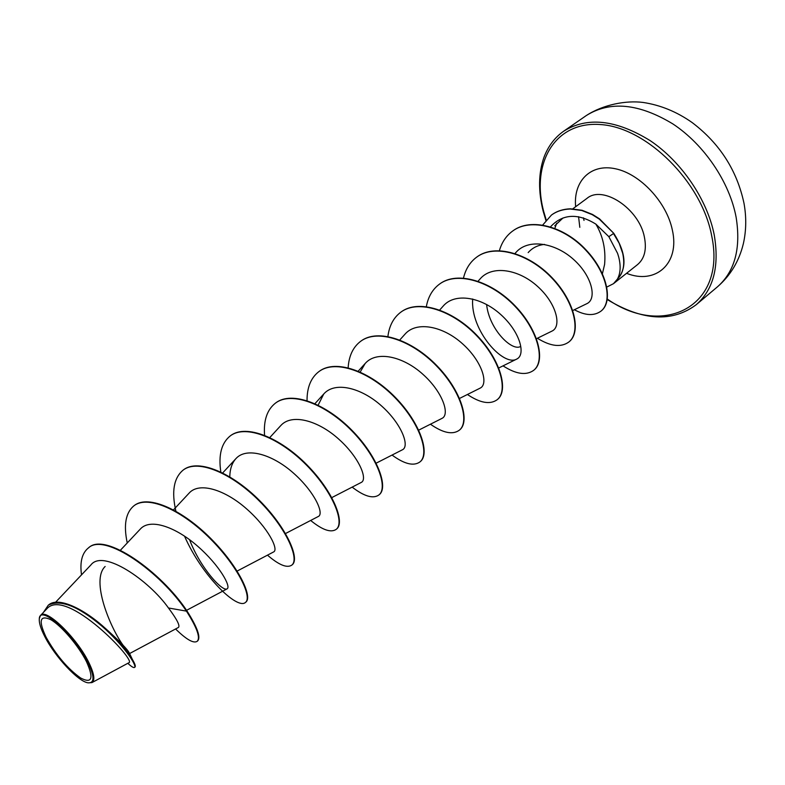 <?xml version="1.0" encoding="UTF-8"?>
<svg xmlns="http://www.w3.org/2000/svg" width="785" height="785" viewBox="0 0 785 785"><rect width="100%" height="100%" fill="white"/><g stroke="black" fill="none" stroke-linecap="round" stroke-linejoin="round"><path stroke-width="1.18" d="M86.468 661.627C93.974 678.466 92.022 683.921 80.619 677.995C67.677 668.751 56.177 655.161 46.109 637.253C38.259 620.513 39.839 614.665 50.848 619.708C61.564 625.861 78.578 645.839 86.468 661.627M87.979 662.54C94.602 676.503 94.632 683.264 88.077 682.822C78.225 681.694 54.813 656.495 44.706 636.409C40.81 628.785 39.005 622.996 39.299 619.031C39.26 603.537 74.516 634.584 87.979 662.54M39.378 618.364L40.496 615.499C45.55 607.521 76.734 637.528 88.754 662.373C94.22 673.618 95.27 680.369 91.894 682.616L88.077 682.822M606.834 287.045L613.458 283.699L617.412 279.107C620.562 273.298 620.974 265.87 618.649 256.842L617.579 253.359L608.846 236.677L595.854 224.108C602.998 236.079 605.912 249.522 604.597 264.437L602.409 273.71M617.412 279.107C623.319 273.268 625.086 264.692 622.701 253.349L619.188 243.271L613.487 233.528L608.846 236.677M617.707 278.842L617.844 278.734C627.186 267.499 625.822 252.358 613.762 233.312L599.249 219.074L592.233 214.658L581.803 210.498L570.244 209.006C562.855 209.271 556.585 211.293 551.443 215.07L551.727 214.864C556.869 211.087 563.139 209.065 570.528 208.8L582.087 210.282L592.518 214.452L599.524 218.858L613.762 233.312M108.114 630.973L105.033 628.069C119.546 641.119 127.661 649.46 129.358 653.091L132.371 659.4C127.769 651.687 119.683 642.208 108.114 630.973C85.997 609.69 58.747 596.149 48.748 604.842L48.523 605.009M123.176 645.388C110.086 627.421 90.589 580.331 105.141 566.485M520.514 346.509C511.869 351.641 489.084 329.16 486.612 304.492M528.177 252.593C532.358 247.854 537.813 245.116 544.545 244.4M595.854 224.108C578.113 213.196 563.267 213.814 551.315 225.972L550.56 226.826M572.775 310.507L586.837 303.677C597.081 299.134 592.43 276.271 573.57 259.442C554.848 242.506 527.765 238.238 515.637 252.78L515.009 253.496M536.489 338.688L551.983 331.093C561.883 326.678 556.771 303.736 537.774 286.594C518.924 269.235 492.067 264.751 480.086 278.94L478.085 281.207M472.698 298.987C470.156 330.446 503.578 366.988 516.687 359.098C526.068 354.879 520.259 332.094 500.918 314.687C481.813 297.191 455.025 292.157 443.201 306.072L439.708 310.006M459.549 398.427L480.047 388.183C488.878 384.257 482.284 361.483 462.679 343.918C443.27 326.197 416.541 320.663 404.913 334.263L399.791 339.964M441.984 418.376C450.197 414.676 442.828 392.068 422.889 374.288C403.127 356.351 376.466 350.267 365.123 363.553L360.217 372.012M376.162 463.16L402.411 449.785C409.976 446.38 401.802 423.949 381.53 405.923C361.335 387.721 334.94 381.088 323.744 394.001L318.141 405.148M331.8 497.602L361.228 482.451C368.096 479.36 359.098 457.125 338.384 438.805C317.896 420.407 291.569 413.185 280.677 425.696L269.804 437.539M285.504 533.535L318.347 516.461C324.49 513.763 314.51 491.636 293.492 473.12C272.591 454.495 246.47 446.577 235.834 458.715C231.958 463.081 229.936 469.116 229.789 476.829M237.139 571.068L273.661 551.914C278.979 549.578 268.058 527.657 246.608 508.886C225.315 489.977 199.331 481.47 189.087 493.147L173.495 509.858M189.548 539.678C200.273 567.987 222.538 591.988 227.032 588.878C231.516 586.974 219.545 565.298 197.702 546.252C175.968 527.128 150.249 517.815 140.319 529.061L120.409 550.236M178.362 627.48C180.354 625.988 177.057 619.493 168.471 607.992C149.13 580.508 103.061 548.627 90.874 564.974L55.499 602.34M91.904 682.616L128.73 662.815C137.983 662.04 65.852 586.307 46.766 608.875L40.486 615.499M88.823 547.626L88.391 547.94C104.611 532.171 160.699 572.137 186.447 611.122L186.879 610.789C161.141 571.794 105.053 531.847 88.823 547.626L88.607 547.783M127.818 663.305C131.438 666.681 133.685 668.045 134.559 667.407L134.991 667.064C135.825 666.318 134.951 663.767 132.371 659.4M88.391 547.94C82.032 553.072 79.746 562.04 81.512 574.865M134.559 667.407C137.238 665.582 123.137 644.534 101.913 626.136C78.166 606.128 60.298 599.141 48.297 605.176L43.42 612.418M175.585 628.971C186.32 639.49 193.493 643.621 197.123 641.355C200.636 637.94 197.084 627.863 186.447 611.122L168.471 607.992M556.702 223.215L554.867 228.288M554.779 225.727L563.002 217.975M186.879 610.789C197.506 627.519 201.048 637.606 197.535 641.031L197.123 641.355M134.294 505.52L134.5 505.363C148.836 494.344 182.964 510.397 210.763 538.481C238.699 566.446 252.927 597.081 245.842 602.115L245.45 602.438C237.394 610.073 202.049 576.2 184.504 536.116M183.415 469.881L183.621 469.734C198.595 458.273 232.811 473.365 259.904 500.889C287.153 528.315 300.115 559.057 292.148 564.837L291.765 565.141C286.996 568.311 278.901 564.984 267.469 555.152M230.515 435.714L230.702 435.577C246.264 423.704 280.539 437.902 306.964 464.916C333.556 491.802 345.331 522.614 336.549 529.07L336.373 529.208M275.702 402.931L275.888 402.793C291.971 390.567 326.266 403.932 352.053 430.435C378.017 456.811 388.703 487.671 379.184 494.736L379.008 494.874M319.112 371.452L319.289 371.315C335.843 358.755 370.118 371.354 395.306 397.367C420.672 423.252 430.337 454.132 420.142 461.757L419.975 461.884M360.825 341.19L360.992 341.063C377.968 328.209 412.213 340.072 436.823 365.624C461.609 391.038 470.333 421.908 459.519 430.043L459.362 430.17M400.949 312.077L401.115 311.959C418.474 298.84 452.66 310.036 476.701 335.126C500.948 360.089 508.788 390.92 497.415 399.516L497.258 399.643M439.58 284.052L439.737 283.935C457.429 270.599 491.538 281.148 515.058 305.807C538.765 330.318 545.801 361.1 533.908 370.127L533.761 370.245M476.799 257.058L476.946 256.94C494.942 243.399 528.943 253.359 551.953 277.596C575.16 301.685 581.43 332.389 569.076 341.809L568.929 341.926M512.674 231.035L512.821 230.927C530.797 217.249 564.611 226.443 586.287 250.189C608.139 273.415 612.908 302.068 601.192 310.948L601.055 311.056M127.249 542.945C123.412 524.949 125.688 512.517 134.088 505.668C148.414 494.658 182.532 510.721 210.341 538.795C238.287 566.78 252.525 597.405 245.45 602.438M175.899 511.182C171.385 491.498 173.828 477.78 183.219 470.029C198.193 458.568 232.409 473.669 259.511 501.203C286.76 528.629 299.733 559.362 291.765 565.141M220.83 471.991C218.279 454.986 221.448 442.946 230.319 435.852C245.882 423.988 280.147 438.197 306.582 465.201C333.174 492.097 344.958 522.918 336.186 529.365C330.897 532.956 322.39 529.983 310.664 520.465M264.574 435.263C263.466 420.358 267.116 409.633 275.525 403.068C291.598 390.832 325.893 404.206 351.69 430.71C377.654 457.096 388.349 487.956 378.831 495.021C373.052 498.995 364.161 496.365 352.151 487.122M307.033 400.615C306.984 387.388 310.948 377.713 318.926 371.58C335.48 359.02 369.764 371.619 394.953 397.632C420.318 423.527 429.994 454.407 419.808 462.022C413.567 466.368 404.314 464.043 392.049 455.064M348.147 367.753C348.893 355.89 353.064 347.078 360.649 341.308C377.624 328.454 411.87 340.327 436.48 365.879C461.276 391.303 470.009 422.173 459.196 430.298C452.523 434.978 442.936 432.957 430.445 424.214M387.908 336.471C389.252 325.746 393.55 317.65 400.792 312.195C418.14 299.085 452.327 310.281 476.377 335.381C500.624 360.335 508.474 391.175 497.111 399.771C490.026 404.775 480.126 403.019 467.418 394.492M426.343 306.611C428.149 296.818 432.506 289.341 439.423 284.17C457.115 270.825 491.214 281.383 514.744 306.042C538.461 330.563 545.496 361.345 533.614 370.373C526.146 375.681 515.951 374.18 503.038 365.859M463.493 278.037C465.642 269.049 470.029 262.092 476.642 257.166C494.638 243.625 528.639 253.584 551.649 277.821C574.865 301.921 581.135 332.624 568.791 342.044C560.951 347.637 550.491 346.371 537.391 338.247M499.397 250.641C501.801 242.339 506.178 235.843 512.527 231.133C530.503 217.465 564.317 226.669 585.993 250.405C607.845 273.641 612.634 302.294 600.917 311.174C594.078 316.11 585.227 315.629 574.365 309.732M542.739 225.001L551.443 215.07M717.362 286.908C734.838 271.541 741.089 248.315 736.114 217.219C729.559 182.159 704.292 144.725 672.961 123.981C638.99 103.424 610.112 100.608 586.326 115.532L563.64 131.232C587.19 116.494 616.029 119.624 650.176 140.633C681.674 161.798 707.324 199.694 714.242 234.96C719.531 266.243 713.536 289.479 696.256 304.678L717.362 286.908C730.472 275.545 739.146 261.111 743.375 243.605C746.29 230.564 746.496 217.121 743.994 203.266C736.968 170.374 719.708 143.488 692.203 122.597C676.807 111.755 660.401 105.033 642.984 102.433C626.361 100.303 603.498 104.376 586.326 115.532M546.213 219.967L543.701 211.479C530.788 163.329 554.848 120.762 600.849 124.579C646.693 127.572 701.643 181.914 711.652 235.618C726.969 307.377 662.462 337.962 607.355 299.085M579.811 227.326L578.574 216.68M572.785 208.83L586.935 198.399C602.792 184.76 639.068 208.633 644.387 237.041C646.83 249.444 644.554 258.628 637.548 264.594L613.458 283.699M575.64 206.72C573.197 181.266 590.506 163.388 615.332 168.746C640.099 173.779 666.642 202.137 672.333 229.966C680.144 263.789 655.387 284.955 626.558 273.308M563.64 131.232C554.691 137.561 548.126 146.265 543.956 157.363C538.432 173.112 538.157 191.04 543.141 211.136L545.889 220.359M607.276 299.556C642.572 320.879 672.235 322.586 696.256 304.678M583.451 217.837L584.011 220.418M129.574 653.562L178.372 627.48M186.555 610.318L227.042 588.887M222.704 472.904L235.824 458.715M314.952 403.647L323.734 394.001M358.235 371.158L365.113 363.543M418.709 430.131L441.984 418.385M498.779 367.969L516.687 359.098"/></g></svg>
